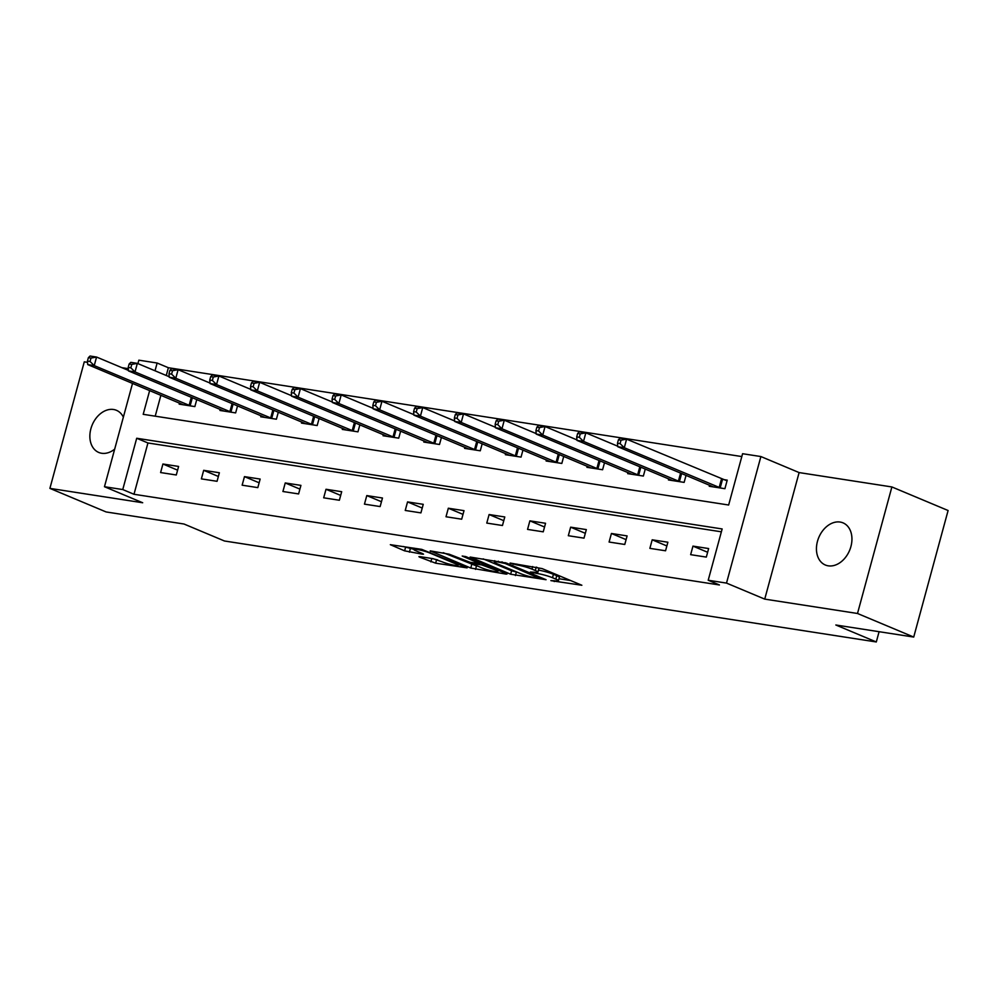 <?xml version="1.0" encoding="UTF-8"?>
<svg xmlns="http://www.w3.org/2000/svg" width="998" height="998" viewBox="0 0 998 998"><rect width="100%" height="100%" fill="white"/><g stroke="black" fill="none" stroke-linecap="round" stroke-linejoin="round"><path stroke-width="1.5" d="M550.896 580.636L581.859 585.252L542.126 568.598L510.103 563.047L516.715 564.893A11.215 1.372 -164.8 0 1 531.984 569.122L535.302 570.507A11.215 1.372 -164.8 0 1 537.91 572.178A11.215 1.372 -164.8 0 1 534.155 572.203L530.375 572.029L537.236 573.501A11.215 1.372 -164.8 0 1 552.505 577.73L555.824 579.114A11.215 1.372 -164.8 0 1 558.431 580.786A11.215 1.372 -164.8 0 1 554.676 580.811L550.896 580.636M123.365 417.152A22.854 16.692 -67.3 0 0 116.442 410.315A22.854 16.692 -67.3 0 0 113.547 409.492A22.854 16.692 -67.3 0 0 91.479 426.845A22.854 16.692 -67.3 0 0 98.765 452.456A22.854 16.692 -67.3 0 0 101.659 453.267A22.854 16.692 -67.3 0 0 114.67 449.15M828.24 565.829A22.854 16.692 -67.3 0 0 850.321 548.488A22.854 16.692 -67.3 0 0 843.023 522.865A22.854 16.692 -67.3 0 0 840.141 522.054A22.854 16.692 -67.3 0 0 818.061 539.394A22.854 16.692 -67.3 0 0 825.358 565.018A22.854 16.692 -67.3 0 0 828.24 565.829M420.096 556.659L418.911 556.672L419.734 557.196L435.652 563.184L467.101 567.874L421.78 549.374L390.33 544.683L404.614 550.846L422.341 554.177L423.514 554.177L422.703 553.653L416.029 550.859A9.381 1.148 -164.8 0 1 413.846 549.461A9.381 1.148 -164.8 0 1 419.884 549.998A9.381 1.148 -164.8 0 1 429.751 552.979L455.899 563.945A9.381 1.148 -164.8 0 1 458.082 565.342A9.381 1.148 -164.8 0 1 452.044 564.806A9.381 1.148 -164.8 0 1 442.176 561.824L433.045 558.668L420.096 556.659M721.367 531.809L147.941 442.975L133.994 494.272L122.754 489.556L104.466 486.725L132.534 383.382M913.719 637.061L857.507 613.483L891.888 486.949L948.1 510.514L913.719 637.061L835.837 624.998L876.306 641.964L224.463 540.991L183.994 524.012L106.112 511.949L49.9 488.384L142.689 502.755L104.466 486.725M891.888 486.949L799.111 472.578L764.73 599.112L857.507 613.483M764.73 599.112L726.507 583.094L708.206 580.25L722.153 528.952L136.701 438.259L122.754 489.556M133.994 494.272L719.446 584.965L708.206 580.25M510.664 574.224L546.068 579.713L506.335 563.047L470.12 557.046L510.664 574.224L511.587 570.806L517.475 572.303M505.811 574.062L470.769 568.049L430.225 550.871L449.125 554.189L470.008 562.261L479.789 563.596L462.199 556.036L465.792 556.597L506.173 573.526L506.984 574.05L505.811 574.062L505.974 573.451M87.537 362.336L84.281 361.837L49.9 488.384M876.306 641.964L879.088 631.697M708.642 548.551L692.961 546.118L690.641 554.663L706.322 557.096L708.642 548.551M667.874 542.226L652.193 539.806L649.873 548.351L665.554 550.784L667.874 542.226M627.106 535.914L611.425 533.481L609.092 542.039L624.773 544.459L627.106 535.914M586.325 529.601L570.644 527.169L568.324 535.714L584.005 538.147L586.325 529.601M545.557 523.276L529.876 520.856L527.555 529.402L543.236 531.834L545.557 523.276M504.788 516.964L489.107 514.531L486.774 523.089L502.456 525.509L504.788 516.964M464.008 510.652L448.327 508.219L446.006 516.764L461.687 519.197L464.008 510.652M423.239 504.327L407.558 501.907L405.238 510.452L420.919 512.885L423.239 504.327M382.471 498.014L366.79 495.582L364.457 504.14L380.138 506.56L382.471 498.014M341.69 491.702L326.009 489.269L323.689 497.815L339.37 500.248L341.69 491.702M300.922 485.377L285.241 482.957L282.921 491.503L298.602 493.935L300.922 485.377M260.154 479.065L244.473 476.632L242.14 485.19L257.821 487.623L260.154 479.065M219.373 472.753L203.692 470.32L201.371 478.878L217.053 481.298L219.373 472.753M178.605 466.44L162.923 464.008L160.603 472.553L176.284 474.986L178.605 466.44M741.813 456.56L168.375 367.726L166.267 375.498M160.89 395.27L155.214 416.178M709.516 485.178L709.229 486.263L724.91 488.696L727.23 480.138L723.001 479.489M686.05 475.335L684.141 482.383L668.448 479.951L668.747 478.865M645.282 469.023L643.361 476.058L627.68 473.638L627.979 472.541M604.501 462.71L602.592 469.746L586.911 467.314L587.198 466.228M563.733 456.385L561.824 463.434L546.131 461.001L546.43 459.916M522.964 450.073L521.043 457.109L505.362 454.689L505.662 453.603M482.184 443.761L480.275 450.797L464.594 448.364L464.881 447.279M441.415 437.436L439.494 444.484L423.813 442.052L424.113 440.966M400.647 431.124L398.726 438.159L383.045 435.739L383.344 434.654M359.866 424.811L357.958 431.847L342.277 429.414L342.564 428.329M319.098 418.486L317.177 425.535L301.496 423.102L301.795 422.017M278.317 412.174L276.409 419.21L260.728 416.79L261.027 415.704M237.549 405.862L235.64 412.898L219.959 410.465L220.246 409.38M196.781 399.537L194.859 406.585L179.178 404.153L179.478 403.067M128.305 368.661L121.868 367.663M137.911 363.609L138.847 360.178L157.135 363.023L155.027 370.782M168.375 367.726L157.135 363.023M149.65 390.567L143.201 414.32L728.652 505.013L742.587 453.716L760.888 456.548L726.507 583.094M799.111 472.578L760.888 456.548M147.941 442.975L136.701 438.259M692.961 546.118L707.632 552.268M652.193 539.806L666.864 545.956M611.425 533.481L626.095 539.631M570.644 527.169L585.315 533.319M529.876 520.856L544.546 527.006M489.107 514.531L503.778 520.682M448.327 508.219L462.997 514.369M407.558 501.907L422.229 508.057M366.79 495.582L381.461 501.732M326.009 489.269L340.68 495.42M285.241 482.957L299.911 489.107M244.473 476.632L259.143 482.795M203.692 470.32L218.362 476.47M162.923 464.008L177.594 470.158M558.431 580.786L559.367 577.368A11.215 1.372 -164.8 0 0 556.747 575.696L555.824 579.114M538.471 570.12A11.215 1.372 -164.8 0 1 553.441 574.312L556.747 575.696M537.91 572.178L538.845 568.76A11.215 1.372 -164.8 0 0 536.238 567.101L535.302 570.507M558.992 578.728L570.582 580.524M483.144 558.868L511.587 570.806M539.793 578.503L505.175 563.508L498.114 562.011A11.215 1.372 -164.8 0 0 494.359 562.036A11.215 1.372 -164.8 0 0 496.967 563.695L520.806 573.7A11.215 1.372 -164.8 0 0 536.076 577.929L539.793 578.503M477.58 566.115L476.47 565.941L475.547 569.371M443.249 552.692L476.47 565.941M481.959 567.949A9.381 1.148 -164.8 0 0 491.827 570.943A9.381 1.148 -164.8 0 0 497.865 571.48A9.381 1.148 -164.8 0 0 495.682 570.083L481.697 564.893L471.929 563.571L481.959 567.949M403.354 546.517L413.883 549.312M431.934 558.493L437.685 559.94M618.411 439.794L617.488 443.212L620.095 443.611L621.03 440.193L618.411 439.794L620.07 438.147L626.607 439.157L624.286 447.715L617.75 446.692L713.458 486.924M727.043 480.836L626.607 439.157L621.03 440.193M720.681 488.034L624.286 447.715L620.095 443.611M617.75 446.692L617.488 443.212M577.642 433.469L576.707 436.899L579.327 437.299L580.25 433.881L577.642 433.469L579.302 431.835L585.838 432.845L583.518 441.39L576.981 440.38L672.689 480.599M617.712 446.206L585.838 432.845L580.25 433.881M679.9 481.722L583.518 441.39L579.327 437.299M576.981 440.38L576.707 436.899M536.874 427.156L535.938 430.575L538.558 430.986L539.481 427.568L536.874 427.156L538.533 425.51L545.058 426.533L542.737 435.078L536.2 434.068L631.909 474.287M576.944 439.893L545.058 426.533L539.481 427.568M639.132 475.41L542.737 435.078L538.558 430.986M536.2 434.068L535.938 430.575M496.093 420.844L495.17 424.262L497.777 424.661L498.713 421.243L496.093 420.844L497.752 419.197L504.289 420.208L501.969 428.766L495.432 427.743L591.14 467.975M536.163 433.581L504.289 420.208L498.713 421.243M598.363 469.085L501.969 428.766L497.777 424.661M495.432 427.743L495.17 424.262M455.325 414.519L454.389 417.95L457.009 418.349L457.932 414.931L455.325 414.519L456.984 412.885L463.521 413.896L461.201 422.441L454.664 421.43L550.372 461.65M495.395 427.256L463.521 413.896L457.932 414.931M557.583 462.773L461.201 422.441L457.009 418.349M454.664 421.43L454.389 417.95M414.557 408.207L413.621 411.625L416.241 412.037L417.164 408.619L414.557 408.207L416.216 406.56L422.74 407.583L420.42 416.129L413.883 415.118L509.591 455.338M454.626 420.944L422.74 407.583L417.164 408.619M516.814 456.46L420.42 416.129L416.241 412.037M413.883 415.118L413.621 411.625M373.776 401.895L372.853 405.313L375.46 405.712L376.396 402.294L373.776 401.895L375.435 400.248L381.972 401.258L379.652 409.816L373.115 408.806L468.823 449.025M413.846 414.632L381.972 401.258L376.396 402.294M476.046 450.135L379.652 409.816L375.46 405.712M373.115 408.806L372.853 405.313M333.008 395.582L332.072 399L334.692 399.4L335.615 395.981L333.008 395.582L334.667 393.936L341.204 394.946L338.871 403.491L332.346 402.481L428.055 442.713M373.077 408.319L341.204 394.946L335.615 395.981M435.265 443.823L338.871 403.491L334.692 399.4M332.346 402.481L332.072 399M292.239 389.257L291.304 392.676L293.923 393.087L294.847 389.669L292.239 389.257L293.899 387.623L300.423 388.634L298.103 397.179L291.566 396.169L387.274 436.388M332.309 401.994L300.423 388.634L294.847 389.669M394.497 437.511L298.103 397.179L293.923 393.087M291.566 396.169L291.304 392.676M251.459 382.945L250.535 386.363L253.143 386.775L254.078 383.344L251.459 382.945L253.118 381.298L259.655 382.309L257.334 390.867L250.797 389.856L346.506 430.076M291.528 395.682L259.655 382.309L254.078 383.344M353.729 431.198L257.334 390.867L253.143 386.775M250.797 389.856L250.535 386.363M210.69 376.633L209.755 380.051L212.374 380.45L213.298 377.032L210.69 376.633L212.349 374.986L218.886 375.996L216.554 384.542L210.029 383.531L305.737 423.763M250.76 389.37L218.886 375.996L213.298 377.032M312.948 424.874L216.554 384.542L212.374 380.45M210.029 383.531L209.755 380.051M169.922 370.308L168.986 373.726L171.606 374.138L172.529 370.72L169.922 370.308L171.581 368.674L178.106 369.684L175.785 378.23L169.248 377.219L264.957 417.438M209.992 383.045L178.106 369.684L172.529 370.72M272.18 418.561L175.785 378.23L171.606 374.138M169.248 377.219L168.986 373.726M129.141 363.996L128.218 367.414L130.825 367.825L131.761 364.395L129.141 363.996L130.8 362.349L137.337 363.359L135.017 371.917L128.48 370.907L224.188 411.126M169.211 376.733L137.337 363.359L131.761 364.395M231.411 412.249L135.017 371.917L130.825 367.825M128.48 370.907L128.218 367.414M88.373 357.683L87.437 361.101L90.057 361.501L90.98 358.082L88.373 357.683L90.032 356.036L96.569 357.047L94.236 365.605L87.712 364.582L183.42 404.814M128.443 370.42L96.569 357.047L90.98 358.082M190.63 405.924L94.236 365.605L90.057 361.501M87.712 364.582L87.437 361.101M554.451 580.774L554.239 581.56M513.396 563.558L513.184 564.344M533.93 572.166L533.718 572.952M553.441 574.312L552.505 577.73M537.535 572.403L537.236 573.501M532.683 566.552L531.984 569.122M516.927 564.107L516.715 564.893M516.365 572.128L515.43 575.547M540.28 577.281L540.043 578.129M505.4 562.697L505.175 563.508M502.044 561.812L501.832 562.585M498.326 561.225L498.114 562.011M471.692 564.619L470.769 568.049M479.202 562.223L478.965 563.072M495.919 569.222L495.682 570.083M486.7 565.367L486.475 566.215M482.096 563.433L481.697 564.893M473.314 562.785L473.102 563.558M456.136 563.097L455.899 563.945M429.976 552.131L429.751 552.979M410.315 548.75L409.392 552.168M405.537 547.428L404.614 550.846M436.575 559.766L435.652 563.184M431.797 558.481L430.874 561.862M722.515 479.327L720.194 487.872M721.492 478.94L719.171 487.498M681.622 473.476L679.426 481.56M680.599 473.052L678.39 481.173M640.841 467.164L638.645 475.248M639.83 466.74L637.622 474.861M600.072 460.851L597.877 468.923M599.062 460.415L596.854 468.549M559.304 454.527L557.109 462.61M558.281 454.102L556.073 462.236M518.523 448.214L516.328 456.298M517.513 447.79L515.305 455.911M477.755 441.902L475.559 449.973M476.732 441.465L474.524 449.599M436.987 435.577L434.791 443.661M435.964 435.153L433.756 443.287M396.206 429.265L394.01 437.349M395.196 428.841L392.987 436.962M355.438 422.952L353.242 431.036M354.415 422.528L352.207 430.649M314.669 416.628L312.474 424.711M313.646 416.203L311.438 424.337M273.889 410.315L271.693 418.399M272.878 409.891L270.67 418.012M233.12 404.003L230.925 412.087M232.097 403.579L229.889 411.7M192.352 397.678L190.156 405.762M191.329 397.254L189.121 405.388M540.879 577.53L540.617 578.503M494.721 560.664L494.359 562.036M480.063 562.573L479.789 563.596M498.214 570.195L497.865 571.48M472.191 562.61L471.929 563.571M458.431 564.057L458.082 565.342M414.182 548.189L413.846 549.461"/></g></svg>
